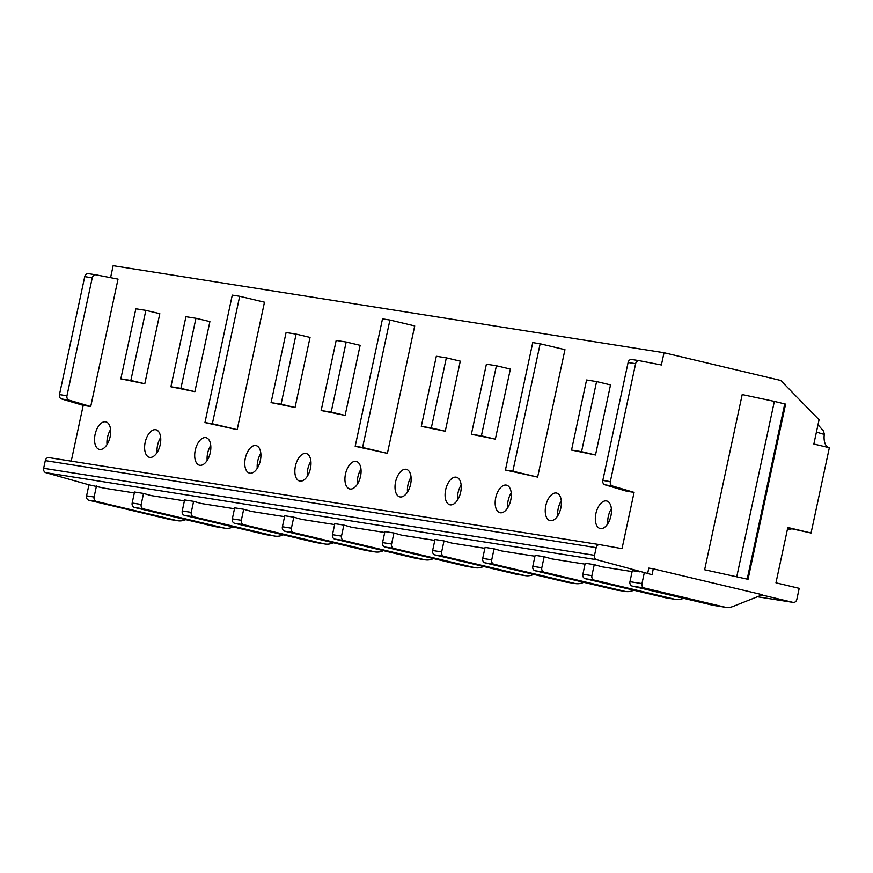 <?xml version="1.0" encoding="UTF-8"?>
<svg xmlns="http://www.w3.org/2000/svg" width="873" height="873" viewBox="0 0 873 873"><rect width="100%" height="100%" fill="white"/><g stroke="black" fill="none" stroke-linecap="round" stroke-linejoin="round"><path stroke-width="1.31" d="M596.728 559.724L45.854 472.686A3.776 3.186 -81 0 1 43.65 468.288L594.535 555.326A3.776 3.186 -81 0 0 596.728 559.724L644.329 572.568L641.971 583.59A3.776 3.186 99 0 0 644.285 588.009L724.666 607.106A18.868 15.921 99 0 0 725.681 607.302A18.868 15.921 99 0 0 733.014 606.451L762.435 594.764L653.299 568.836L648.792 568.127L647.646 573.496M594.535 555.326L596.172 547.655A3.776 3.186 -81 0 1 599.86 544.665A3.776 3.186 -81 0 1 599.926 544.676L622.013 548.681L634.082 492.383L626.574 491.193L604.989 484.831A3.776 3.186 99 0 1 602.817 480.445L628.102 362.491A3.776 3.186 99 0 1 631.79 359.49L639.309 360.68A3.776 3.186 99 0 0 635.62 363.67L610.325 481.623A3.776 3.186 99 0 0 612.497 486.01L634.082 492.383M761.867 594.982L792.935 602.359A3.776 3.186 99 0 0 793.142 602.403A3.776 3.186 99 0 0 796.831 599.413L799.199 588.347L775.955 582.826L787.817 527.499L811.061 533.021L829.35 447.718L813.854 444.03L819.06 419.76L780.735 380.453L664.026 352.725L661.396 364.969L639.396 360.702A3.776 3.186 99 0 0 639.309 360.68M704.642 569.763L742.203 394.563L774.351 401.394L785.602 404.112L748.041 579.312L704.642 569.763L748.041 579.312M774.351 401.394L736.79 576.595M639.822 571.848L632.314 570.669L629.957 581.691A3.776 3.186 99 0 0 632.259 586.11L712.652 605.207A18.868 15.921 99 0 0 713.656 605.404L725.681 607.302M45.854 472.686L88.948 484.821L104.16 488.171L134.322 492.939M224.874 528.187L215.86 526.757A18.868 15.921 99 0 1 214.856 526.561L134.464 507.464A3.776 3.186 99 0 1 132.161 503.034L134.518 492.023L143.532 493.441L141.175 504.463A3.776 3.186 99 0 0 143.478 508.883L223.87 527.979A18.868 15.921 99 0 0 224.874 528.187A18.868 15.921 99 0 0 232.218 527.325L233.2 526.932M184.399 500.851L151.236 495.613L143.532 493.441M274.962 536.098L265.938 534.669A18.868 15.921 99 0 1 264.934 534.472L184.541 515.376A3.776 3.186 99 0 1 182.239 510.945L184.596 499.934L193.61 501.353L191.252 512.375A3.776 3.186 99 0 0 193.555 516.794L273.947 535.891A18.868 15.921 99 0 0 274.962 536.098A18.868 15.921 99 0 0 282.295 535.236L283.289 534.843M234.477 508.763L201.314 503.525L193.61 501.353M325.04 544.01L316.026 542.58A18.868 15.921 99 0 1 315.011 542.384L234.63 523.287A3.776 3.186 99 0 1 232.316 518.868L234.673 507.846L243.698 509.265L241.33 520.286A3.776 3.186 99 0 0 243.643 524.717L324.025 543.814A18.868 15.921 99 0 0 325.04 544.01A18.868 15.921 99 0 0 332.373 543.148L333.366 542.755M284.565 516.674L251.402 511.436L243.698 509.265M375.117 551.922L366.103 550.492A18.868 15.921 99 0 1 365.1 550.296L284.707 531.199A3.776 3.186 99 0 1 282.394 526.779L284.762 515.757L293.775 517.176L291.407 528.198A3.776 3.186 99 0 0 293.721 532.628L374.113 551.725A18.868 15.921 99 0 0 375.117 551.922A18.868 15.921 99 0 0 382.461 551.059L383.443 550.667M334.643 524.586L301.48 519.348L293.775 517.176M425.195 559.833L416.181 558.404A18.868 15.921 99 0 1 415.177 558.207L334.785 539.11A3.776 3.186 99 0 1 332.471 534.691L334.839 523.669L343.853 525.088L341.496 536.109A3.776 3.186 99 0 0 343.798 540.54L424.191 559.637A18.868 15.921 99 0 0 425.195 559.833A18.868 15.921 99 0 0 432.539 558.971L433.521 558.578M384.72 532.497L351.557 527.259L343.853 525.088M475.283 567.745L466.258 566.315A18.868 15.921 99 0 1 465.254 566.119L384.862 547.022A3.776 3.186 99 0 1 382.56 542.602L384.917 531.581L393.93 532.999L391.573 544.021A3.776 3.186 99 0 0 393.876 548.451L474.268 567.548A18.868 15.921 99 0 0 475.283 567.745A18.868 15.921 99 0 0 482.616 566.893L483.609 566.501M434.798 540.409L401.635 535.171L393.93 532.999M525.36 575.656L516.347 574.238A18.868 15.921 99 0 1 515.332 574.03L434.95 554.933A3.776 3.186 99 0 1 432.637 550.514L434.994 539.492L444.008 540.922L441.651 551.932A3.776 3.186 99 0 0 443.964 556.363L524.346 575.46A18.868 15.921 99 0 0 525.36 575.656A18.868 15.921 99 0 0 532.694 574.805L533.687 574.412M484.886 548.331L451.723 543.082L444.008 540.922M575.438 583.568L566.424 582.149A18.868 15.921 99 0 1 565.42 581.942L485.028 562.845A3.776 3.186 99 0 1 482.714 558.425L485.082 547.404L494.096 548.833L491.728 559.844A3.776 3.186 99 0 0 494.042 564.274L574.434 583.371A18.868 15.921 99 0 0 575.438 583.568A18.868 15.921 99 0 0 582.782 582.717L583.764 582.324M534.963 556.243L501.8 550.994L494.096 548.833M625.515 591.479L616.502 590.061A18.868 15.921 99 0 1 615.498 589.853L535.105 570.756A3.776 3.186 99 0 1 532.792 566.337L535.16 555.315L544.174 556.745L541.806 567.766A3.776 3.186 99 0 0 544.119 572.186L624.511 591.283A18.868 15.921 99 0 0 625.515 591.479A18.868 15.921 99 0 0 632.86 590.628L633.842 590.235M585.041 564.154L551.878 558.916L544.174 556.745M675.593 599.391L666.579 597.972A18.868 15.921 99 0 1 665.575 597.776L585.183 578.679A3.776 3.186 99 0 1 582.88 574.248L585.237 563.227L594.251 564.656L591.894 575.678A3.776 3.186 99 0 0 594.197 580.098L674.589 599.194A18.868 15.921 99 0 0 675.593 599.391A18.868 15.921 99 0 0 682.937 598.54L683.548 598.3M632.117 571.586L601.955 566.828L594.251 564.656M791.789 528.852A49.63 26.616 103.4 0 1 787.446 529.213M811.061 533.021L787.73 527.892M828.728 447.565A14.612 7.835 103.4 0 1 824.276 434.438L816.419 432.08M110.576 277.679L113.141 265.698L664.026 352.725M71.248 461.14L83.208 405.345L61.623 398.983A3.776 3.186 -81 0 1 59.451 394.596L84.736 276.643A3.776 3.186 -81 0 1 88.424 273.642A3.776 3.186 -81 0 1 88.522 273.664L95.844 274.82M43.65 468.288L45.298 460.617A3.776 3.186 -81 0 1 48.986 457.627A3.776 3.186 -81 0 1 49.041 457.638L599.806 544.654M185.753 519.642L185.141 519.893A18.868 15.921 -81 0 1 177.797 520.745L170.29 519.555A18.868 15.921 -81 0 1 169.286 519.359L88.893 500.262A3.776 3.186 -81 0 1 86.58 495.842L88.948 484.821M83.208 405.345L90.716 406.534L118.03 279.12L96.03 274.853A3.776 3.186 -81 0 0 95.932 274.831L88.424 273.642M110.107 436.816A14.154 7.584 -76.6 0 0 105.873 421.855A14.154 7.584 -76.6 0 0 95.092 434.448A14.154 7.584 -76.6 0 0 99.326 449.399A14.154 7.584 -76.6 0 0 110.107 436.816M160.196 444.728A14.154 7.584 -76.6 0 0 155.951 429.767A14.154 7.584 -76.6 0 0 145.169 442.36A14.154 7.584 -76.6 0 0 149.414 457.31A14.154 7.584 -76.6 0 0 160.196 444.728M210.273 452.64A14.154 7.584 -76.6 0 0 206.028 437.679A14.154 7.584 -76.6 0 0 195.246 450.272A14.154 7.584 -76.6 0 0 199.491 465.222A14.154 7.584 -76.6 0 0 210.273 452.64M260.35 460.551A14.154 7.584 -76.6 0 0 256.116 445.601A14.154 7.584 -76.6 0 0 245.324 458.183A14.154 7.584 -76.6 0 0 249.569 473.133A14.154 7.584 -76.6 0 0 260.35 460.551M310.428 468.463A14.154 7.584 -76.6 0 0 306.194 453.513A14.154 7.584 -76.6 0 0 295.412 466.095A14.154 7.584 -76.6 0 0 299.646 481.056A14.154 7.584 -76.6 0 0 310.428 468.463M360.516 476.374A14.154 7.584 -76.6 0 0 356.271 461.424A14.154 7.584 -76.6 0 0 345.49 474.006A14.154 7.584 -76.6 0 0 349.735 488.967A14.154 7.584 -76.6 0 0 360.516 476.374M410.594 484.286A14.154 7.584 -76.6 0 0 406.349 469.336A14.154 7.584 -76.6 0 0 395.567 481.918A14.154 7.584 -76.6 0 0 399.812 496.879A14.154 7.584 -76.6 0 0 410.594 484.286M460.671 492.208A14.154 7.584 -76.6 0 0 456.437 477.247A14.154 7.584 -76.6 0 0 445.645 489.829A14.154 7.584 -76.6 0 0 449.89 504.79A14.154 7.584 -76.6 0 0 460.671 492.208M510.749 500.12A14.154 7.584 -76.6 0 0 506.515 485.159A14.154 7.584 -76.6 0 0 495.733 497.741A14.154 7.584 -76.6 0 0 499.967 512.702A14.154 7.584 -76.6 0 0 510.749 500.12M560.837 508.031A14.154 7.584 -76.6 0 0 556.592 493.07A14.154 7.584 -76.6 0 0 545.811 505.653A14.154 7.584 -76.6 0 0 550.045 520.614A14.154 7.584 -76.6 0 0 560.837 508.031M610.914 515.943A14.154 7.584 -76.6 0 0 606.67 500.982A14.154 7.584 -76.6 0 0 595.888 513.564A14.154 7.584 -76.6 0 0 600.133 528.525A14.154 7.584 -76.6 0 0 610.914 515.943M120.823 378.86L144.787 383.76L159.814 313.68L145.856 310.362L135.85 308.78L120.823 378.86L130.841 380.442L145.856 310.362M170.901 386.772L194.865 391.671L209.891 321.591L195.945 318.274L185.927 316.692L170.901 386.772L180.918 388.354L195.945 318.274M271.067 402.606L295.03 407.495L310.046 337.415L296.1 334.108L286.082 332.526L271.067 402.606L281.073 404.188L296.1 334.108M321.144 410.517L345.108 415.406L360.134 345.326L346.177 342.02L336.17 340.437L321.144 410.517L331.162 412.1L346.177 342.02M421.299 426.34L445.263 431.229L460.289 361.149L446.343 357.843L436.325 356.26L421.299 426.34L431.317 427.923L446.343 357.843M471.376 434.252L495.351 439.152L510.367 369.061L496.421 365.754L486.403 364.172L471.376 434.252L481.394 435.834L496.421 365.754M571.542 450.075L595.506 454.975L610.533 384.895L596.586 381.577L586.569 379.995L571.542 450.075L581.56 451.657L596.586 381.577M204.948 422.565L237.161 429.625L264.475 302.189L239.682 296.296L232.273 295.129L204.948 422.565L212.357 423.732L239.682 296.296M355.191 446.299L387.405 453.36L414.719 325.924L389.925 320.031L382.505 318.863L355.191 446.299L362.601 447.467L389.925 320.031M505.434 470.034L537.637 477.095L564.962 349.658L540.158 343.776L532.748 342.598L505.434 470.034L512.844 471.213L540.158 343.776M90.716 406.534L69.131 400.161A3.776 3.186 -81 0 1 66.959 395.775L92.243 277.821A3.776 3.186 -81 0 1 95.932 274.831M824.308 433.957L823.337 430.804L817.99 424.736M639.211 360.669L631.888 359.512A3.776 3.186 99 0 0 631.79 359.49M110.576 429.625A14.154 7.584 -76.6 0 0 107.488 437.384A14.154 7.584 -76.6 0 0 107.019 444.586M160.654 437.537A14.154 7.584 -76.6 0 0 157.566 445.306A14.154 7.584 -76.6 0 0 157.107 452.498M210.742 445.448A14.154 7.584 -76.6 0 0 207.643 453.218A14.154 7.584 -76.6 0 0 207.185 460.409M260.82 453.36A14.154 7.584 -76.6 0 0 257.731 461.13A14.154 7.584 -76.6 0 0 257.262 468.321M310.897 461.271A14.154 7.584 -76.6 0 0 307.809 469.041A14.154 7.584 -76.6 0 0 307.34 476.232M360.975 469.183A14.154 7.584 -76.6 0 0 357.886 476.953A14.154 7.584 -76.6 0 0 357.428 484.144M411.063 477.095A14.154 7.584 -76.6 0 0 407.964 484.864A14.154 7.584 -76.6 0 0 407.505 492.056M461.14 485.006A14.154 7.584 -76.6 0 0 458.052 492.776A14.154 7.584 -76.6 0 0 457.583 499.967M511.218 492.918A14.154 7.584 -76.6 0 0 508.13 500.687A14.154 7.584 -76.6 0 0 507.66 507.879M561.295 500.829A14.154 7.584 -76.6 0 0 558.207 508.599A14.154 7.584 -76.6 0 0 557.749 515.79M611.373 508.752A14.154 7.584 -76.6 0 0 608.285 516.51A14.154 7.584 -76.6 0 0 607.826 523.702M144.787 383.76L130.841 380.442M194.865 391.671L180.918 388.354M295.03 407.495L281.073 404.188M345.108 415.406L331.162 412.1M445.263 431.229L431.317 427.923M495.351 439.152L481.394 435.834M595.506 454.975L581.56 451.657M237.161 429.625L212.357 423.732M387.405 453.36L362.601 447.467M537.637 477.095L512.844 471.213M177.797 520.745A18.868 15.921 -81 0 1 176.793 520.548L96.401 501.451A3.776 3.186 -81 0 1 94.098 497.021L96.456 486.01M653.299 568.836L652.044 574.74L644.329 572.568M784.751 403.872L747.201 579.072M712.652 605.207L724.666 607.106M632.259 586.11L644.285 588.009M629.957 581.691L641.971 583.59M792.935 602.359L757.426 596.75M61.623 398.983L69.131 400.161M59.451 394.596L66.959 395.775M84.736 276.643L92.243 277.821M635.62 363.67L628.102 362.491M610.325 481.623L602.817 480.445M612.497 486.01L604.989 484.831M45.298 460.617L596.172 547.655M86.58 495.842L94.098 497.021M132.161 503.034L141.175 504.463M214.856 526.561L223.87 527.979M134.464 507.464L143.478 508.883M182.239 510.945L191.252 512.375M264.934 534.472L273.947 535.891M184.541 515.376L193.555 516.794M232.316 518.868L241.33 520.286M315.011 542.384L324.025 543.814M234.63 523.287L243.643 524.717M282.394 526.779L291.407 528.198M365.1 550.296L374.113 551.725M284.707 531.199L293.721 532.628M332.471 534.691L341.496 536.109M415.177 558.207L424.191 559.637M334.785 539.11L343.798 540.54M382.56 542.602L391.573 544.021M465.254 566.119L474.268 567.548M384.862 547.022L393.876 548.451M432.637 550.514L441.651 551.932M515.332 574.03L524.346 575.46M434.95 554.933L443.964 556.363M482.714 558.425L491.728 559.844M565.42 581.942L574.434 583.371M485.028 562.845L494.042 564.274M532.792 566.337L541.806 567.766M615.498 589.853L624.511 591.283M535.105 570.756L544.119 572.186M582.88 574.248L591.894 575.678M665.575 597.776L674.589 599.194M585.183 578.679L594.197 580.098M169.286 519.359L176.793 520.548M88.893 500.262L96.401 501.451M757.404 596.761L793.142 602.403M48.986 457.627L599.86 544.665"/></g></svg>

